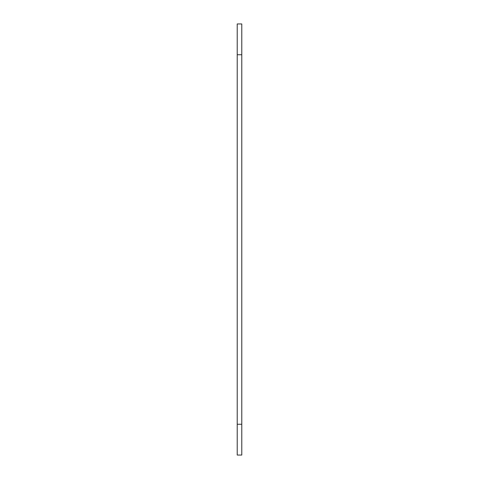 <?xml version="1.0" encoding="UTF-8"?>
<svg xmlns="http://www.w3.org/2000/svg" width="479" height="479" viewBox="0 0 479 479"><rect width="100%" height="100%" fill="white"/><g stroke="black" fill="none" stroke-linecap="round" stroke-linejoin="round"><path stroke-width="0.72" d="M241.781 424.256L241.781 23.95L237.219 23.95L237.219 455.05L241.781 455.05L241.781 424.256L237.219 424.256M241.781 54.744L237.219 54.744"/></g></svg>
